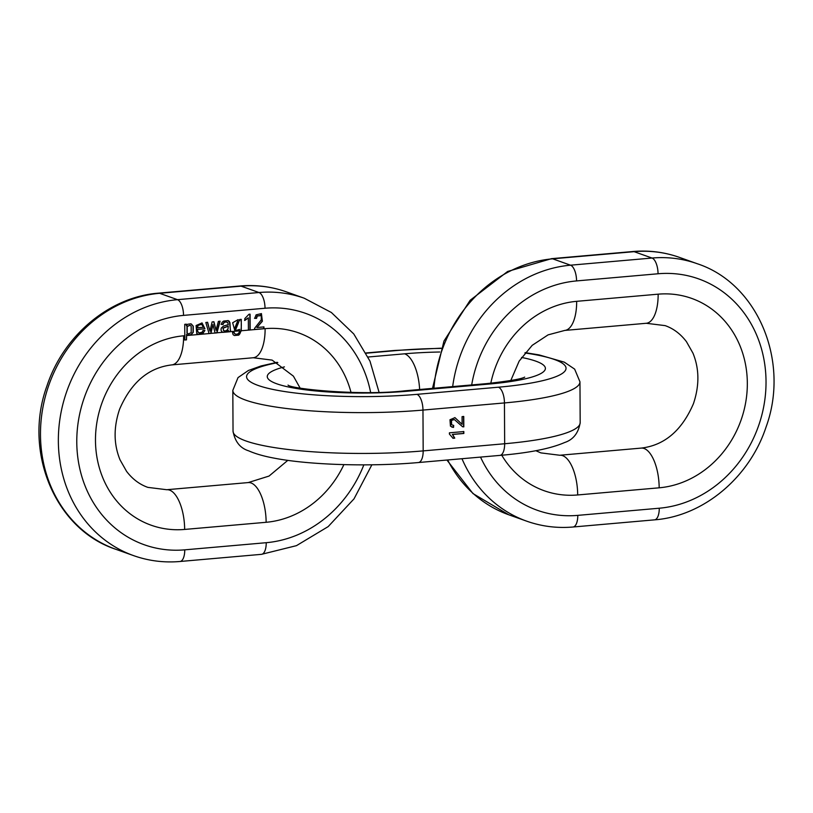 <?xml version="1.0" encoding="UTF-8"?>
<svg xmlns="http://www.w3.org/2000/svg" width="813" height="813" viewBox="0 0 813 813"><rect width="100%" height="100%" fill="white"/><g stroke="black" fill="none" stroke-linecap="round" stroke-linejoin="round"><path stroke-width="1.22" d="M463.837 431.551L449.406 432.821L449.406 434.071L453.044 438.288L454.752 438.136L452.597 434.467L463.847 433.481L463.837 431.551M462.069 416.642L462.109 424.335L454.955 417.638L449.985 419.752L450.432 426.144L453.532 427.404L453.705 425.412L451.581 424.742L451.52 420.382L454.376 419.559L462.587 426.754L463.817 426.866L463.756 416.49L462.069 416.642M462.455 426.703L463.817 426.866M462.109 424.335L454.833 417.597M453.532 427.404L451.784 427.089M453.481 425.331L453.308 427.323M454.254 419.528L451.286 420.301L451.357 424.66M463.532 416.408L463.583 426.784M463.613 431.469L463.623 433.4L452.374 434.386L454.518 438.055L452.811 438.207M254.449 329.59L263.951 328.757L263.951 326.907L256.898 327.527L262.375 321.257L261.43 313.605L256.105 314.844L254.723 318.34L256.542 318.381L257.304 316.003L261.298 315.607L261.247 319.865L254.652 328.239L254.449 329.59L250.16 329.976L250.079 314.204L248.93 314.306L244.794 318.615L244.804 320.474L248.331 317.842L248.392 330.129L250.16 329.976L248.158 330.048M260.404 315.078L261.298 315.607M190.892 323.818L187.64 324.255L186.36 325.667L186.35 324.194L184.744 324.336L184.805 335.708A34.532 14.654 85 0 1 184.703 340.017L186.472 339.864A34.532 14.654 -95 0 0 186.563 335.545L186.563 334.377L188.016 335.423L190.679 335.19L193.26 332.334L193.281 326.196L191.014 323.859M196.716 333.381L198.636 334.489L202.051 334.194L204.917 330.525L203.087 330.434L202.01 332.314L199.175 332.873L198.169 332.202L197.183 329.428L204.947 328.747L202.061 322.934L196.106 325.525L196.716 333.381M205.821 322.487L209.073 333.574L210.913 333.411L212.976 324.478L215.079 333.045L216.919 332.893L220.11 321.226L218.392 321.379L216.055 330.363L213.931 321.775L212.122 321.928L209.967 331.135L207.64 322.324L205.821 322.487M221.38 327.974C220.628 330.088 221.177 331.552 223.016 332.354L226.248 332.07L228.443 330.474L228.809 331.846L230.648 331.684L229.398 321.359L228.168 320.607L223.636 321.064L222.081 322.344L221.319 324.367L223.047 324.478C223.87 322.131 225.435 321.491 227.762 322.548L228.27 324.672L223.555 326.033L221.38 327.974M222.833 332.293L214.845 332.964M227.051 322.172L227.762 322.548M232.64 322.751L234.906 330.962L236.644 331.155L239.53 329.417L239.408 331.897C238.361 334.072 236.817 334.702 234.784 333.787L234.215 332.588L232.498 332.466L233.087 334.661L234.347 335.515L238.687 335.149L241.278 330.749L241.268 319.377L239.642 319.519L239.652 320.891L238.057 319.692L232.64 322.751M229.947 322.629L230.414 331.602L239.51 330.901L239.408 331.897M237.599 321.196L234.53 328.615L235.679 329.387M234.764 328.696L237.711 321.226L238.788 321.989L235.79 329.428L234.53 328.615M241.044 319.285C241.756 327.558 241.095 332.73 239.052 334.814L234.307 335.495M239.652 320.891L237.945 319.651M239.53 329.417L234.794 330.921M233.992 332.507L234.601 333.726M203.087 327.314L197.041 327.751L197.945 325.291L201.096 324.346L202.407 325.22L203.087 327.314M197.274 327.832L198.179 325.373L201.319 324.428M197.183 329.428L197.935 332.121L199.063 332.832M204.947 328.747L196.949 329.346M201.939 322.893L204.724 328.665M204.683 330.444L203.098 333.289L198.118 334.326M189.978 325.261L186.99 326.44L186.97 333.035L188.138 333.838M187.203 333.117L187.224 326.521L190.1 325.302L191.177 326.104L191.187 332.73L188.25 333.879L186.97 333.035M186.472 339.864L184.592 339.976M186.563 334.377L186.36 339.824M191.502 324.133L193.047 326.115L193.027 332.253L191.37 334.539L187.488 335.22M186.36 325.667L186.116 324.113M215.079 333.045L208.839 333.493M212.976 324.478L210.679 333.33M219.886 321.145L216.685 332.802M216.055 330.363L213.697 321.684M209.967 331.135L207.417 322.243M228.27 326.186L228.006 328.838C226.776 330.769 225.262 331.338 223.463 330.545L223.158 328.371L223.849 327.68L228.27 326.186L222.935 328.289L223.829 330.779M228.443 330.474L226.329 331.846L222.721 332.253M230.414 331.602L228.575 331.765M227.935 320.525L229.723 322.548M223.047 324.478L221.085 324.285M227.538 322.466C225.211 321.409 223.636 322.05 222.813 324.397M263.717 326.826L263.727 328.676L254.225 329.509M351.013 392.394A98.292 87.377 -70.4 0 0 265.119 328.655L263.727 328.676M256.898 327.527L262.142 321.176L261.308 313.574M256.542 318.381L254.499 318.259M261.075 315.525L257.071 315.922L256.308 318.3M249.845 314.123L249.926 329.885M248.331 317.842L244.581 320.393M277.822 362.608A119.013 20.569 -0.3 0 0 269.957 388.787A119.013 20.569 -0.3 0 0 416.937 394.346L498.42 387.201A13.811 5.864 85 0 1 504.446 402.933L422.963 410.077L423.177 450.9L504.66 443.746A132.834 22.947 -0.3 0 0 580.177 422.638L579.964 381.825A132.834 22.947 179.7 0 1 504.446 402.933L504.66 443.746A13.811 5.864 85 0 1 499.914 455.392C529.009 452.922 550.564 448.634 564.578 442.536C573.256 439.67 578.45 433.034 580.177 422.638M416.937 394.346A13.811 5.864 -95 0 1 422.963 410.077A132.834 22.947 179.7 0 1 232.823 390.362L233.036 431.175A132.834 22.947 -0.3 0 0 423.177 450.9A13.811 5.864 -95 0 1 418.431 462.536L499.914 455.392M498.42 387.201A119.013 20.569 -0.3 0 0 524.934 352.964M441.063 348.401A119.013 20.569 -0.3 0 0 395.707 350.616L366.216 353.208M521.55 357.446A98.292 16.982 179.7 0 1 489.477 384.021L407.994 391.165A98.292 16.982 179.7 0 1 290.963 387.496A98.292 16.982 179.7 0 1 284.418 366.887M368.106 357.009L404.65 353.807A98.292 16.982 179.7 0 1 439.792 352.009M489.477 384.021A34.532 14.654 85 0 0 486.631 383.624L405.159 390.779A34.532 14.654 85 0 1 407.994 391.165M404.65 353.807A34.532 14.654 85 0 1 419.63 389.508M395.707 350.616A13.811 5.864 -95 0 0 394.569 350.464L366.084 352.964M343.889 464.63A98.292 87.377 -70.4 0 1 266.136 522.292L184.653 529.436A98.292 87.377 -70.4 0 1 95.477 440.402A98.292 87.377 -70.4 0 1 183.636 335.81L184.805 335.708M190.679 335.19L198.636 334.489M202.051 334.194L209.073 333.574M241.278 330.749L248.392 330.129M370.637 392.476A119.013 105.802 109.6 0 0 265.018 308.249L183.535 315.393A119.013 105.802 109.6 0 0 76.778 442.038A119.013 105.802 109.6 0 0 184.754 549.842L266.237 542.698A119.013 105.802 109.6 0 0 363.838 464.873M186.563 335.545L188.016 335.423M226.248 332.07L228.809 331.846M158.484 293.147C109.481 296.816 63.404 335.596 46.91 386.053C22.967 451.469 55.03 529.385 115.731 549.263A132.834 118.078 109.6 0 1 42.581 409.305A132.834 118.078 109.6 0 1 159.612 293.3A13.811 5.864 -95 0 0 158.484 293.147L239.967 285.993A13.811 5.864 85 0 1 241.095 286.146L159.612 293.3L177.498 299.672L258.981 292.517A132.834 118.078 -70.4 0 1 304.235 298.219L286.349 291.847A132.834 118.078 109.6 0 0 241.095 286.146L258.981 292.517A13.811 5.864 85 0 1 265.018 308.249M115.731 549.263L133.617 555.635A132.834 118.078 -70.4 0 1 60.457 415.667A132.834 118.078 -70.4 0 1 177.498 299.672A13.811 5.864 -95 0 1 183.535 315.393M183.636 335.81A34.532 14.654 85 0 1 171.756 364.905L253.239 357.75L272.121 360.108L293.412 376.155L300.099 388.055M265.119 328.655A34.532 14.654 85 0 1 253.239 357.75M287.802 460.361L269.032 476.072L248.209 482.576A34.532 14.654 85 0 1 251.054 482.963A34.532 14.654 85 0 1 266.136 522.292M171.756 364.905C148.545 367.649 131.157 382.435 119.582 409.254C113.485 427.364 113.637 444.223 120.039 459.853L126.554 471.327C132.448 479.091 139.551 484.446 147.854 487.373L166.726 489.721A34.532 14.654 85 0 1 169.571 490.117A34.532 14.654 85 0 1 184.653 529.436M371.866 464.812L354.011 498.867L328.167 526.611L296.46 545.655L261.491 554.334A13.811 5.864 -95 0 0 266.237 542.698M184.754 549.842A13.811 5.864 85 0 1 180.008 561.488C164.013 562.86 148.545 560.909 133.617 555.635M433.939 388.248A132.834 118.078 109.6 0 1 552.647 258.819A13.811 5.864 -95 0 0 551.509 258.666L632.992 251.512A13.811 5.864 85 0 1 634.13 251.674L552.647 258.819L570.533 265.19L652.016 258.036A132.834 118.078 -70.4 0 1 697.269 263.737L679.383 257.365A132.834 118.078 109.6 0 0 634.13 251.674L652.016 258.036A13.811 5.864 85 0 1 658.042 273.768L576.559 280.922A119.013 105.802 109.6 0 0 471.682 384.945M447.658 459.975A132.834 118.078 109.6 0 0 508.765 514.781L526.651 521.153A132.834 118.078 -70.4 0 1 461.977 458.715M452.668 386.612A132.834 118.078 -70.4 0 1 570.533 265.19A13.811 5.864 -95 0 1 576.559 280.922M480.524 457.089A119.013 105.802 109.6 0 0 577.789 515.371L659.272 508.216A119.013 105.802 109.6 0 0 766.029 381.571A119.013 105.802 109.6 0 0 658.042 273.768M490.808 383.238A98.292 87.377 -70.4 0 1 576.671 301.328L658.154 294.174A98.292 87.377 -70.4 0 1 747.33 383.218A98.292 87.377 -70.4 0 1 659.17 487.81L577.687 494.954A98.292 87.377 -70.4 0 1 501.753 455.219M658.154 294.174A34.532 14.654 85 0 1 646.274 323.279L665.146 325.627C673.449 328.554 680.552 333.909 686.446 341.673L692.961 353.147C699.363 368.777 699.515 385.636 693.418 403.746C681.843 430.565 664.455 445.351 641.244 448.095A34.532 14.654 85 0 1 644.089 448.481A34.532 14.654 85 0 1 659.17 487.81M576.671 301.328A34.532 14.654 85 0 1 564.791 330.424L646.274 323.279M535.797 450.707L540.879 452.892L559.761 455.25A34.532 14.654 85 0 1 562.606 455.636A34.532 14.654 85 0 1 577.687 494.954M697.269 263.737C757.97 283.615 790.033 361.531 766.09 426.947C749.596 477.404 703.519 516.184 654.516 519.853A13.811 5.864 -95 0 0 659.272 508.216M577.789 515.371A13.811 5.864 85 0 1 573.033 527.007C557.037 528.379 541.58 526.428 526.651 521.153M486.631 383.624C508.887 381.145 521.57 378.98 524.7 377.11M405.159 390.779C360.86 396.053 290.505 388.858 288.036 385.077M579.964 381.825L574.649 369.132L564.313 362.161L539.08 354.905L525.198 352.639M441.134 348.188L394.569 350.464M277.203 362.293L261.075 365.952L248.422 370.464L238.026 377.598L232.823 390.362M418.431 462.536C370.931 466.825 309.987 465.077 274.509 458.207C264.032 456.276 255.424 453.827 248.697 450.839C240.201 448.217 234.987 441.662 233.036 431.175M248.209 482.576L166.726 489.721M239.967 285.993C255.963 284.621 271.42 286.572 286.349 291.847M379.061 392.283L369.996 361.165L353.777 333.97L331.369 312.497L304.235 298.219M261.491 554.334L180.008 561.488M564.791 330.424L548.094 334.865L532.18 345.352L519.141 361.145L510.777 380.565M641.244 448.095L559.761 455.25M632.992 251.512C648.987 250.14 664.455 252.091 679.383 257.365M551.509 258.666L507.637 271.471L470.148 300.271L443.959 341.064L432.506 388.38M446.916 460.036L472.973 493.572L508.765 514.781M654.516 519.853L573.033 527.007"/></g></svg>
